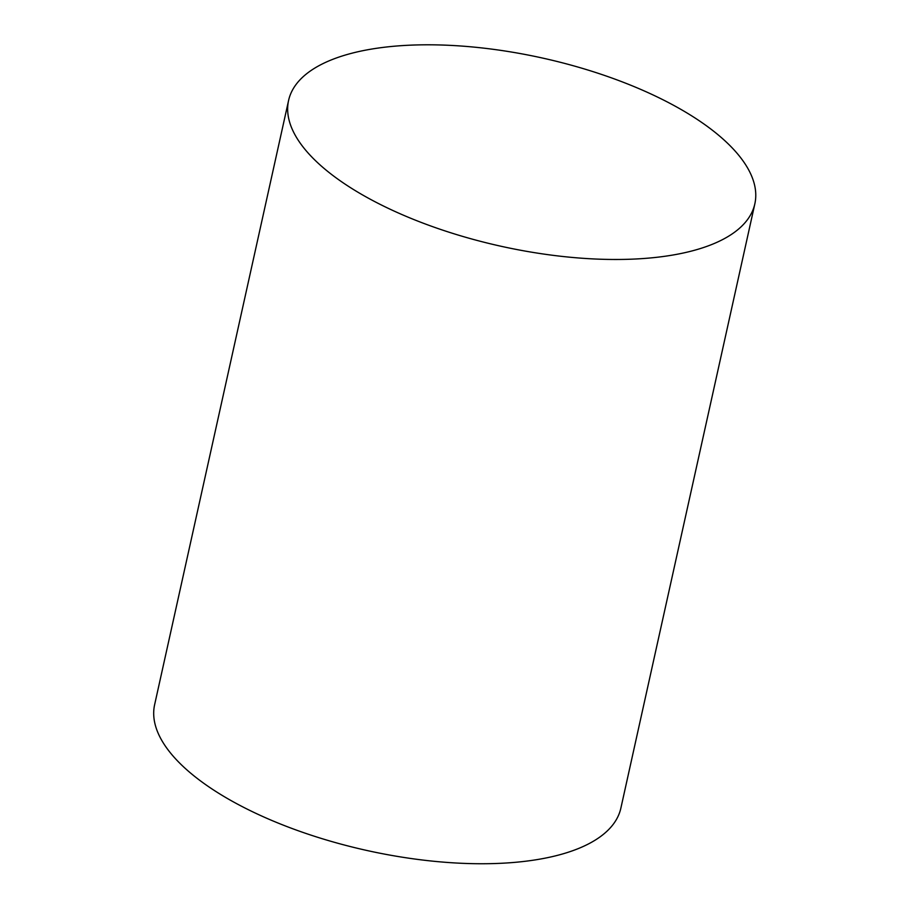 <?xml version="1.0" encoding="UTF-8"?>
<svg xmlns="http://www.w3.org/2000/svg" width="909" height="909" viewBox="0 0 909 909"><rect width="100%" height="100%" fill="white"/><g stroke="black" fill="none" stroke-linecap="round" stroke-linejoin="round"><path stroke-width="1.36" d="M754.845 203.832L620.881 808.09A238.794 96.365 -167.5 0 1 552.058 856.676A238.794 96.365 -167.5 0 1 287.869 826.917A238.794 96.365 -167.5 0 1 154.621 704.725L288.585 100.467A238.794 96.365 -167.5 0 1 542.571 58.062A238.794 96.365 -167.5 0 1 754.845 203.832A238.794 96.365 -167.5 0 1 686.022 252.407A238.794 96.365 -167.5 0 1 421.821 222.66A238.794 96.365 -167.5 0 1 288.585 100.467"/></g></svg>
